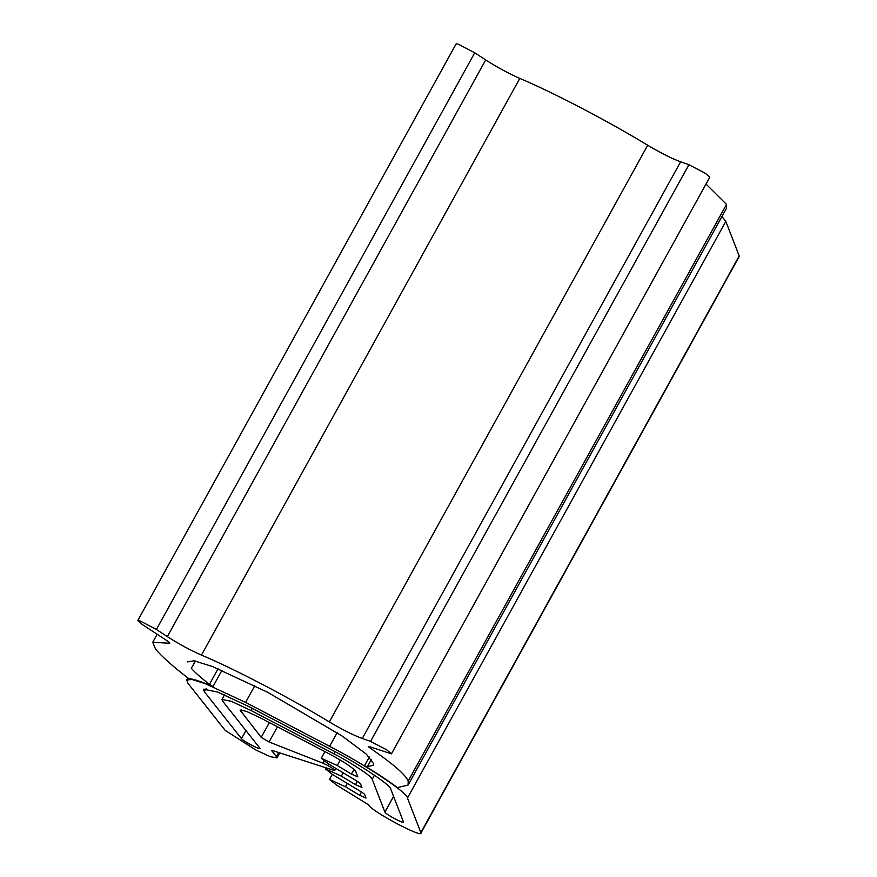 <?xml version="1.0" encoding="UTF-8"?>
<svg xmlns="http://www.w3.org/2000/svg" width="877" height="877" viewBox="0 0 877 877"><rect width="100%" height="100%" fill="white"/><g stroke="black" fill="none" stroke-linecap="round" stroke-linejoin="round"><path stroke-width="1.32" d="M221.991 699.429L231.265 701.304L251.041 710.502L333.797 753.749C350.997 762.541 372.648 776.912 372.199 779.269L384.915 812.124C385.266 814.086 404.845 824.501 403.475 822.001L390.769 789.147C391.449 785.529 358.101 763.374 331.605 749.846L248.18 706.237L217.693 692.063L203.409 689.179L204.385 691.745L241.471 738.631C243.367 741.405 262.607 751.271 259.713 747.982L222.615 701.096L221.991 699.429L224.512 694.869M721.935 216.531L725.816 221.355L407.465 798.037C408.375 793.279 364.492 764.13 329.631 746.327L245.593 702.4L205.492 683.753L192.096 679.5L186.691 679.96L187.974 683.326L225.181 730.366L256.051 750.12L270.467 756.719L276.968 757.881M368.647 804.823C369.535 810.282 424.709 839.662 420.85 832.624L739.201 255.941L725.816 221.355M278.733 752.565L276.463 756.665L271.717 750.657L272.407 750.515L333.578 770.258L334.74 770.379L335.847 768.384M333.578 770.258C338.467 771.946 328.25 765.183 322.802 763.122L269.075 741.986L261.203 737.371L240.046 710.041L246.349 711.324L259.745 717.561L329.697 754.11C344.332 762.047 353.003 767.803 355.7 771.387L357.827 776.869L351.425 774.084L337.261 765.533L321.311 758.276L328.48 763.944L357.553 781.462L360.436 783.621L361.927 787.469L355.536 784.685L341.361 776.145L325.411 768.877L332.58 774.544L361.653 792.074L364.536 794.222L366.027 798.081L359.636 795.286L345.461 786.746L329.511 779.478L336.68 785.145L368.636 804.823M420.85 832.624L407.465 798.037M705.996 184.027L726.518 204.396L408.178 781.078C405.887 774.983 393.049 763.867 369.677 747.741C368 746.546 367.847 746.163 369.217 746.579L391.449 753.836L386.856 749.901L370.554 741.394L362.256 738.5C353.288 735.145 342.315 729.62 329.346 721.946C289.673 697.785 234.839 669.118 201.447 655.097C190.145 650.098 178.776 643.937 167.343 636.625L156.402 629.467L140.101 620.949L137.832 620.532L142.348 624.567L168.559 641.712L169.765 643.269L152.741 642.293L155.503 649.024C161.719 656.5 172.648 666.246 188.303 678.261L188.621 678.513C193.159 678.897 201.282 681.582 212.979 686.581L209.439 684.345C201.228 677.976 195.187 672.637 191.307 668.329L195.33 661.05M221.925 670.379L212.979 686.581M329.346 721.946L647.697 145.253C608.024 121.092 553.179 92.436 519.787 78.415C508.485 73.416 497.116 67.255 485.694 59.943L474.742 52.784L458.452 44.267L456.183 43.85M647.697 145.253C660.666 152.938 671.629 158.463 680.607 161.806L688.905 164.701L370.554 741.394M709.8 177.143L705.207 173.218L688.905 164.701M726.518 204.396L726.43 208.386L408.079 785.068L397.38 787.612C389.191 781.341 378.228 774.062 364.492 765.764L369.338 756.994M371.453 759.35L367.31 766.86L364.492 765.764M187.426 661.894L194.201 660.83L212.563 666.575L267.77 692.348L342.216 736.088L366.422 754.22L373.459 763.527L373.207 765.183L367.31 766.86M408.178 781.078L408.079 785.068M368.274 746.448L369.217 746.579M384.915 812.124L393.587 796.426M204.385 691.745L206.106 688.62M241.471 738.631L245.933 730.563M251.041 710.502L252.236 708.353M333.797 753.749L334.97 751.633M372.199 779.269L374.446 775.202M254.812 685.715L245.593 702.4M241.23 709.8L240.473 711.159M269.371 722.571L261.203 737.371M277.461 726.781L269.075 741.986M323.964 761.006L322.802 763.122M351.425 774.084L354.012 769.403M340.287 760.041L337.261 765.533M355.536 784.685L357.367 781.352M343.192 772.812L341.361 776.145M359.636 795.286L361.477 791.964M347.303 783.413L345.461 786.746M337.141 732.712L329.631 746.327M218.044 668.756L209.439 684.345M519.787 78.415L201.447 655.097M370.138 746.908L369.677 747.741M485.694 59.943L167.343 636.625M474.742 52.784L156.402 629.467M362.256 738.5L680.607 161.806M187.831 677.899L186.702 679.938M276.946 757.936L279.73 752.883M321.256 758.331L324.961 751.633M325.356 768.932L325.981 767.813M329.467 779.532L332.306 774.38M739.212 256.468L420.872 833.15M137.766 620.609L456.106 43.916M391.438 753.858L709.778 177.176M157.169 634.268L152.741 642.293"/></g></svg>
